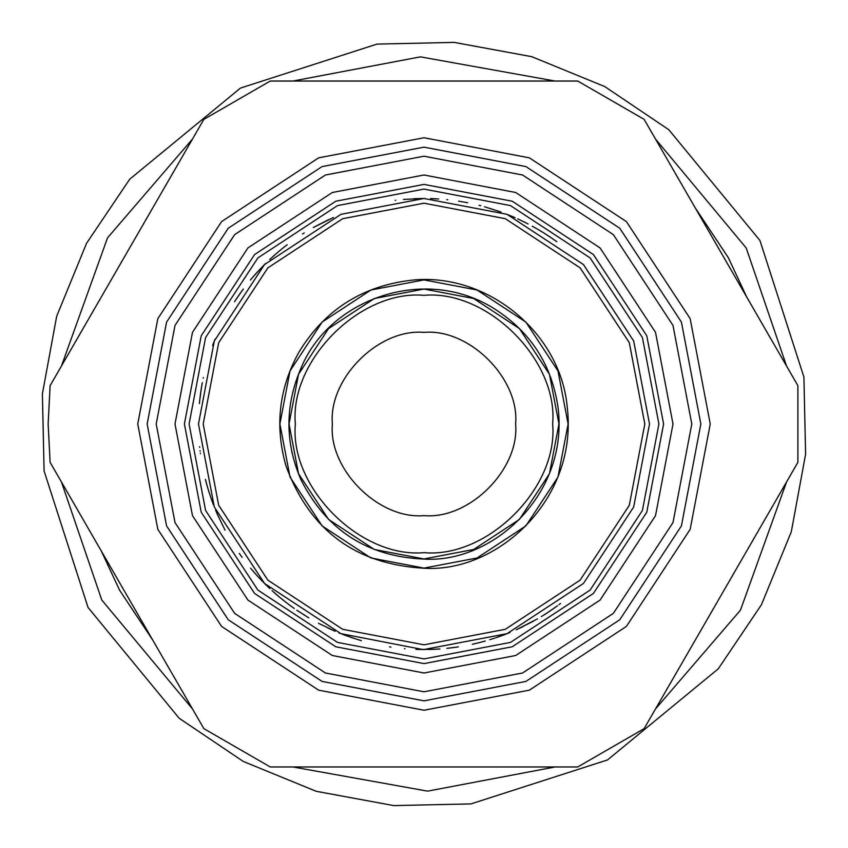 <?xml version="1.0" encoding="UTF-8"?>
<svg xmlns="http://www.w3.org/2000/svg" width="848" height="848" viewBox="0 0 848 848"><rect width="100%" height="100%" fill="white"/><g stroke="black" fill="none" stroke-linecap="round" stroke-linejoin="round"><path stroke-width="1.27" d="M695.265 640.092L746.77 550.871M746.77 297.129L728.358 257.728L695.265 207.908M475.516 81.037L372.484 81.037M152.735 207.908L101.23 297.129M101.23 550.871L119.642 590.272L152.735 640.092M372.484 766.963L475.516 766.963M607.518 759.935L470.979 803.904L393.779 805.6L316.23 791.311L243.249 761.43L179.204 718.288L88.065 607.518L44.096 470.979L42.4 393.779L56.689 316.23L86.57 243.249L129.712 179.204L240.482 88.065L377.021 44.096L454.221 42.4L531.77 56.689L604.751 86.57L668.796 129.712L759.935 240.482L803.904 377.021L805.6 454.221L791.311 531.77L761.43 604.751L718.288 668.796L607.518 759.935M192.517 139.008L107.537 237.832L61.448 366.029M61.448 481.971L101.792 600.024L192.517 708.992M292.92 766.963L427.593 791.142L555.08 766.963M655.483 708.992L740.463 610.168L786.552 481.971M786.552 366.029L746.208 247.976L655.483 139.008M555.08 81.037L420.407 56.858L292.92 81.037M50.106 462.33L48.145 424L50.106 385.67L203.859 119.367L270.247 81.037L577.753 81.037L644.141 119.367L797.894 385.67L797.894 462.33L644.141 728.633L577.753 766.963L270.247 766.963L203.859 728.633L50.106 462.33L203.859 728.633M673.005 424L655.515 515.658L600.077 600.077L515.658 655.515L424 673.005L332.342 655.515L247.923 600.077L192.485 515.658L174.995 424L192.485 332.342L247.923 247.923L332.342 192.485L424 174.995L515.658 192.485L600.077 247.923L655.515 332.342L673.005 424M203.859 119.367L50.106 385.67M797.894 385.67L644.141 119.367M644.141 728.633L797.894 462.33M533.551 621.118L516.209 629.799L537.42 618.913M523.078 626.577L518.234 628.877M479.692 642.53L472.294 644.279M479.056 642.689L485.257 641.035M432.289 649.356L428.59 649.462M439.974 648.943L437.875 649.08M434.017 649.292L438.787 649.027M428.039 649.473L429.321 649.451M430.964 649.409L433.402 649.314M422.887 649.504L424.604 649.515M434.197 649.282L418.53 649.441M439.455 648.985L435.777 649.208M418.456 649.441L433.635 649.303M435.459 649.218L439.815 648.953M424 649.515L507.009 633.679L583.456 583.456L633.679 507.009L649.515 424L633.679 340.991L583.456 264.544L507.009 214.321L424 198.485L340.991 214.321L264.544 264.544L214.321 340.991L198.485 424L214.321 507.009L264.544 583.456L340.991 633.679L422.707 649.504M430.455 649.42L428.781 649.462M434.6 649.261L431.886 649.377M428.282 649.473L432.872 649.335M416.453 649.388L417.068 649.409M417.576 649.42L420.332 649.483M424.721 649.515L422.643 649.504M421.223 649.494L415.933 649.367M354.04 638.385L350.521 637.208M361.375 640.643L359.372 640.049M355.683 638.915L360.252 640.314M350.001 637.028L351.231 637.452M352.768 637.961L355.089 638.724M345.147 635.279L346.747 635.873M355.757 638.936L344.988 635.216M345.03 635.237L343.599 634.696M342.952 634.442L355.312 638.798M341.013 633.689L343.09 634.495M352.291 637.802L350.69 637.261M356.287 639.106L353.648 638.258M350.224 637.102L354.591 638.565M339.158 632.947L339.73 633.17M340.196 633.361L342.783 634.378M346.864 635.915L344.935 635.194M342.889 634.421L338.67 632.746M296.821 610.231L308.81 617.874L296.821 610.231M265.827 584.738L264.512 583.435M263.972 582.894L259.096 577.827M269.675 588.438L268.657 587.473M268.699 587.516L266.654 585.555M265.382 584.293L266.908 585.798M256.276 574.753L258.343 577.011M259.297 578.039L266.813 585.703M258.237 576.905L254.739 573.015M268.403 587.229L266.897 585.777M264.544 583.466L269.876 588.629M257.781 576.407L263.887 582.799M253.69 571.817L256.584 575.082M250.605 568.181L251.167 568.86L250.605 568.181M251.612 569.39L253.987 572.156M253.616 571.732L251.633 569.411M261.619 580.477L258.036 576.682M256.478 574.976L254.294 572.517M225.038 530.159L217.491 514.598L225.038 530.159M215.53 509.998L217.491 514.598L215.53 509.998M199.63 446.652L199.704 447.373M200.382 453.171L200.457 453.701M200.149 451.284L200.086 450.754M200.213 396.164L200.743 392.211M200.976 390.578L201.845 385.268M199.598 401.645L199.778 399.938M199.863 399.101L199.969 398.21M199.609 401.539L199.439 403.288M199.407 403.648L199.587 401.708M201.389 387.918L199.789 399.811M202.248 383.02L201.644 386.434M201.983 384.451L202.195 383.285M200.912 391.023L201.103 389.73M201.326 388.331L201.559 386.889M200.064 397.426L200.329 395.242M200.488 394.044L200.743 392.158M200.881 391.225L200.181 396.44M202.301 382.702L201.75 385.776M201.273 388.681L200.902 391.087M212.827 344.882L213.208 343.864M212.594 345.486L215.074 339.126L212.594 345.486M237.482 297.256L239.73 294.002M236.878 298.136L236.263 299.058M236.157 299.217L236.899 298.114M235.458 300.277L241.797 291.118M242.274 290.472L243.344 289.02M243.323 289.051L242.517 290.133M241.85 291.055L240.069 293.525M240.026 293.578L234.504 301.74M256.085 273.469L253.435 276.48M253.785 276.077L253.234 276.713M252.927 277.073L254.601 275.134M260.325 268.869L259.52 269.717M252.036 278.112L250.478 279.967M253.669 276.215L252.842 277.169M262.424 266.685L253.34 276.586M265.127 263.951L260.156 269.039M258.884 270.406L254.506 275.25M262.382 266.728L265.551 263.537M259.424 269.834L260.113 269.092M251.898 278.271L252.937 277.052M250.414 280.041L251.856 278.324M274.858 254.845L273.257 256.276M281.366 249.323L276.151 253.711M277.042 252.948L278.229 251.93M278.43 251.761L281.843 248.941M282.66 248.284L284.133 247.097M282.744 248.21L281.695 249.058M277.434 252.609L275.907 253.934M273.713 255.863L272.982 256.52M284.493 246.81L287.186 244.733M274.688 254.994L275.335 254.421M276.395 253.51L278.547 251.665M280.031 250.425L276.013 253.838M274.773 254.919L273.024 256.478M284.79 246.588L283.741 247.415M283.041 247.976L281.292 249.386M269.706 259.53L275.452 254.326M276.883 253.086L279.819 250.595M274.381 255.269L270.152 259.117M286.762 245.061L282.511 248.39M333.37 217.501L313.272 227.55L333.37 217.501M313.908 227.19L328.812 219.558L313.908 227.19M424 198.485L424.7 198.485M423.936 198.485L403.468 199.428M413.538 198.729L422.357 198.496M458.577 201.156L466.421 202.513M479.088 205.322L480.731 205.735M467.63 202.746L465.107 202.269M542.476 232.119L543.928 233.02M544.628 233.465L550.437 237.26M538.438 229.681L543.78 232.924M544.48 233.37L550.384 237.228M543.006 232.447L541.183 231.324M553.998 239.73L551.529 238.012M556.818 241.754L553.638 239.475M551.55 238.034L555.896 241.076M541.416 231.472L543.494 232.744M537.653 229.225L541.289 231.387M541.088 231.271L540.091 230.667M552.154 238.436L544.543 233.412M547.522 235.331L551.857 238.235M553.755 239.56L556.426 241.468M528.166 223.989L525.315 222.526M520.799 220.321L517.736 218.89M522.993 221.381L525.59 222.664M532.268 226.183L536.784 228.716M508.503 214.915L515.139 217.724M525.643 222.695L519.421 219.674M501.147 212.095L484.526 206.764M438.723 198.973L436.688 198.845M446.748 199.64L447.797 199.746M430.604 198.58L437.123 198.867L430.604 198.58M395.2 200.34L395.73 200.266L395.2 200.34M302.524 234.006L303.997 233.073M304.241 232.914L303.436 233.423M203.191 378.176L203.329 377.551M211.693 500.044L211.141 498.476M210.866 497.681L208.661 490.96M213.558 505.058L213.071 503.776M212.827 503.14L212.095 501.136M211.491 499.451L212.212 501.465M209.392 493.292L209.774 494.448M208.29 489.752L206.806 484.664M212.901 503.33L211.29 498.91M210.919 497.85L209.891 494.808M212.18 501.391L212.657 502.684M208.099 489.137L210.802 497.49M211.269 498.825L212.042 500.998M205.396 479.385L207.559 487.324M206.499 483.572L205.576 480.085M209.753 494.384L208.184 489.402M207.516 487.187L206.626 484.028M242.093 557.284L239.306 553.405L242.093 557.284M289.369 604.921L288.055 603.924M287.377 603.416L281.833 599.048M294.245 608.44L292.761 607.391M293.694 608.058L292.645 607.306M292.348 607.094L290.313 605.61M293.175 607.687L293.949 608.228M288.871 604.539L290.588 605.822M278.547 596.335L280.889 598.285M281.812 599.038L284.822 601.444M280.836 598.243L276.416 594.512M290.366 605.652L288.415 604.2M287.504 603.511L284.907 601.508M292.2 606.988L290.482 605.737M280.275 597.776L287.419 603.447M288.15 603.999L290.196 605.525M273.194 591.66L278.875 596.61M272.028 590.611L272.674 591.194L272.028 590.611M275.918 594.077L273.215 591.692M284.621 601.285L280.55 597.999M278.78 596.526L276.278 594.395M335.161 631.272L318.456 623.291M327.837 627.976L334.006 630.774M389.592 646.876L390.97 647.077M405.005 648.709L404.401 648.656M446.832 648.349L455.376 647.321M458.323 646.886L450.776 647.914M504.422 634.686L502.557 635.385M501.221 635.883L499.673 636.435M498.645 636.795L503.256 635.131M501.157 635.905L498.317 636.912M504.157 634.781L502.779 635.3M502.853 635.279L504.295 634.739M490.112 639.604L493.26 638.608M493.207 638.629L489.762 639.71M503.405 635.067L500.076 636.286M509.362 632.735L504.634 634.601M508.185 633.212L509.256 632.778M509.987 632.47L509.235 632.788M504.751 634.558L509.531 632.661M495.603 637.844L503.659 634.972M492.338 638.904L494.161 638.321M494.575 638.184L492.911 638.724M553.172 608.853L549.886 611.101M548.518 612.023L544.003 614.938M557.549 605.716L556.32 606.617M555.429 607.253L552.355 609.426M560.507 603.5L558.97 604.666M547.077 612.966L556.171 606.712M543.377 615.33L544.988 614.312M546.239 613.507L550.023 611.016M549.758 611.185L548.147 612.267M546.833 613.125L545.37 614.058M551.666 609.892L549.833 611.143M549.048 611.662L553.405 608.694M554.2 608.133L555.143 607.465M541.374 616.56L542.455 615.892M543.155 615.457L544.427 614.673M184.398 424L201.22 512.203L254.57 593.43L335.797 646.78L424 663.602L512.203 646.78L593.43 593.43L646.78 512.203L663.602 424L646.78 335.797L593.43 254.57L512.203 201.22L424 184.398L335.797 201.22L254.57 254.57L201.22 335.797L184.398 424M290.08 441.628L292.104 453.139M295.337 424C289.592 487.653 360.347 558.408 424 552.663C487.653 558.408 558.408 487.653 552.663 424C558.408 360.347 487.653 289.592 424 295.337C360.347 289.592 289.592 360.347 295.337 424M332.384 424C328.293 469.326 378.674 519.707 424 515.616C469.326 519.707 519.707 469.326 515.616 424C519.707 378.674 469.326 328.293 424 332.384C378.674 328.293 328.293 378.674 332.384 424M700.851 424L681.421 525.908L619.761 619.761L525.908 681.421L424 700.851L322.092 681.421L228.239 619.761L166.579 525.908L147.149 424L166.579 322.092L228.239 228.239L322.092 166.579L424 147.149L525.908 166.579L619.761 228.239L681.421 322.092L700.851 424M137.747 424L157.845 529.364L221.593 626.407L318.636 690.155L424 710.253L529.364 690.155L626.407 626.407L690.155 529.364L710.253 424L690.155 318.636L626.407 221.593L529.364 157.845L424 137.747L318.636 157.845L221.593 221.593L157.845 318.636L137.747 424M691.798 424L672.994 325.431L613.358 234.642L522.569 175.006L424 156.202L325.431 175.006L234.642 234.642L175.006 325.431L156.202 424L175.006 522.569L234.642 613.358L325.431 672.994L424 691.798L522.569 672.994L613.358 613.358L672.994 522.569L691.798 424M203.191 424L218.689 342.719L267.862 267.862L342.719 218.689L424 203.191L505.281 218.689L580.138 267.862L629.311 342.719L644.809 424L629.311 505.281L580.138 580.138L505.281 629.311L424 644.809L342.719 629.311L267.862 580.138L218.689 505.281L203.191 424M189.093 424L205.587 510.464L257.898 590.102L337.536 642.413L424 658.907L510.464 642.413L590.102 590.102L642.413 510.464L658.907 424L642.413 337.536L590.102 257.898L510.464 205.587L424 189.093L337.536 205.587L257.898 257.898L205.587 337.536L189.093 424M279.893 424L290.016 477.042L322.102 525.898L370.958 557.984L424 568.107L477.042 557.984L525.898 525.898L557.984 477.042L568.107 424L557.984 370.958L525.898 322.102L477.042 290.016L424 279.893L370.958 290.016L322.102 322.102L290.016 370.958L279.893 424M289.051 424L298.528 473.672L328.579 519.421L374.328 549.472L424 558.949L473.672 549.472L519.421 519.421L549.472 473.672L558.949 424L549.472 374.328L519.421 328.579L473.672 298.528L424 289.051L374.328 298.528L328.579 328.579L298.528 374.328L289.051 424M424 568.234C497.129 572.93 578.177 499.737 567.27 407.347C560.411 330.593 483.53 269.802 407.347 280.73C359.965 287.377 323.841 311.174 298.962 352.1C278.875 388.448 274.593 426.544 286.136 466.379C309.88 530.477 355.831 564.429 424 568.234M424 559.076C492.465 563.485 568.393 494.914 558.164 408.407C551.942 364.036 529.661 330.211 491.331 306.902C421.371 265.392 328.452 300.425 300.934 368.329C284.96 405.439 284.96 442.561 300.934 479.671C326.48 530.244 367.502 556.712 424 559.076"/></g></svg>
